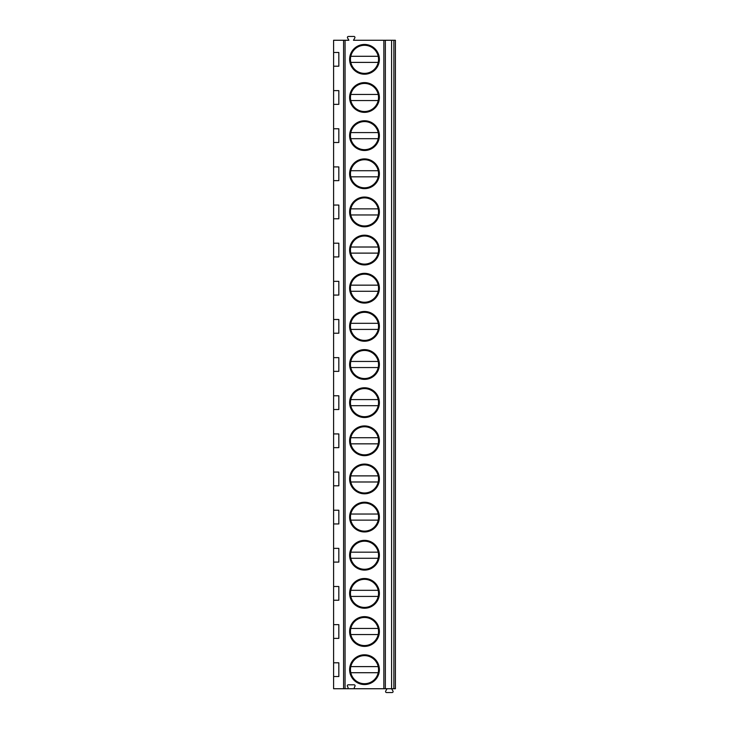 <?xml version="1.0" encoding="UTF-8"?>
<svg xmlns="http://www.w3.org/2000/svg" width="729" height="729" viewBox="0 0 729 729"><rect width="100%" height="100%" fill="white"/><g stroke="black" fill="none" stroke-linecap="round" stroke-linejoin="round"><path stroke-width="1.09" d="M393.87 40.268L393.87 688.732L395.4 688.732L395.4 40.268L353.474 40.268L354.823 37.935A0.993 0.993 0 0 0 353.957 36.45L348.416 36.45A0.993 0.993 0 0 0 347.551 37.935L348.899 40.268L333.6 40.268L333.6 205.049L338.83 205.049L338.83 218.782L333.6 218.782L333.6 205.049M393.87 688.732L355.269 688.732A0.993 0.993 0 0 1 354.412 687.247L354.959 686.29A0.993 0.993 0 0 0 354.103 684.804L348.271 684.804A0.993 0.993 0 0 0 347.414 686.29L347.961 687.247A0.993 0.993 0 0 1 347.104 688.732L333.6 688.732L333.6 662.798L338.83 662.798L338.83 676.53L333.6 676.53M379.381 669.659A14.881 14.881 0 0 1 364.5 684.54A14.881 14.881 0 0 1 349.619 669.659A14.881 14.881 0 0 1 364.5 654.788A14.881 14.881 0 0 1 379.381 669.659M379.381 631.514A14.881 14.881 0 0 1 364.5 646.395A14.881 14.881 0 0 1 349.619 631.514A14.881 14.881 0 0 1 364.5 616.643A14.881 14.881 0 0 1 379.381 631.514M379.381 593.37A14.881 14.881 0 0 1 364.5 608.25A14.881 14.881 0 0 1 349.619 593.37A14.881 14.881 0 0 1 364.5 578.498A14.881 14.881 0 0 1 379.381 593.37M379.381 555.225A14.881 14.881 0 0 1 364.5 570.105A14.881 14.881 0 0 1 349.619 555.225A14.881 14.881 0 0 1 364.5 540.353A14.881 14.881 0 0 1 379.381 555.225M379.381 517.08A14.881 14.881 0 0 1 364.5 531.96A14.881 14.881 0 0 1 349.619 517.08A14.881 14.881 0 0 1 364.5 502.208A14.881 14.881 0 0 1 379.381 517.08M379.381 478.935A14.881 14.881 0 0 1 364.5 493.815A14.881 14.881 0 0 1 349.619 478.935A14.881 14.881 0 0 1 364.5 464.063A14.881 14.881 0 0 1 379.381 478.935M379.381 440.79A14.881 14.881 0 0 1 364.5 455.671A14.881 14.881 0 0 1 349.619 440.79A14.881 14.881 0 0 1 364.5 425.918A14.881 14.881 0 0 1 379.381 440.79M379.381 402.645A14.881 14.881 0 0 1 364.5 417.526A14.881 14.881 0 0 1 349.619 402.645A14.881 14.881 0 0 1 364.5 387.764A14.881 14.881 0 0 1 379.381 402.645M379.381 364.5A14.881 14.881 0 0 1 364.5 379.381A14.881 14.881 0 0 1 349.619 364.5A14.881 14.881 0 0 1 364.5 349.619A14.881 14.881 0 0 1 379.381 364.5M379.381 326.355A14.881 14.881 0 0 1 364.5 341.236A14.881 14.881 0 0 1 349.619 326.355A14.881 14.881 0 0 1 364.5 311.474A14.881 14.881 0 0 1 379.381 326.355M379.381 288.21A14.881 14.881 0 0 1 364.5 303.082A14.881 14.881 0 0 1 349.619 288.21A14.881 14.881 0 0 1 364.5 273.329A14.881 14.881 0 0 1 379.381 288.21M379.381 250.065A14.881 14.881 0 0 1 364.5 264.937A14.881 14.881 0 0 1 349.619 250.065A14.881 14.881 0 0 1 364.5 235.185A14.881 14.881 0 0 1 379.381 250.065M379.381 211.92A14.881 14.881 0 0 1 364.5 226.792A14.881 14.881 0 0 1 349.619 211.92A14.881 14.881 0 0 1 364.5 197.04A14.881 14.881 0 0 1 379.381 211.92M379.381 173.775A14.881 14.881 0 0 1 364.5 188.647A14.881 14.881 0 0 1 349.619 173.775A14.881 14.881 0 0 1 364.5 158.895A14.881 14.881 0 0 1 379.381 173.775M379.381 135.63A14.881 14.881 0 0 1 364.5 150.502A14.881 14.881 0 0 1 349.619 135.63A14.881 14.881 0 0 1 364.5 120.75A14.881 14.881 0 0 1 379.381 135.63M379.381 97.486A14.881 14.881 0 0 1 364.5 112.357A14.881 14.881 0 0 1 349.619 97.486A14.881 14.881 0 0 1 364.5 82.605A14.881 14.881 0 0 1 379.381 97.486M379.381 59.341A14.881 14.881 0 0 1 364.5 74.212A14.881 14.881 0 0 1 349.619 59.341A14.881 14.881 0 0 1 364.5 44.46A14.881 14.881 0 0 1 379.381 59.341M355.269 688.732L347.104 688.732M391.582 40.268L391.582 688.732M395.4 655.736L395.4 683.583M395.4 617.591L395.4 645.438M395.4 579.446L395.4 607.293M395.4 541.301L395.4 569.149M395.4 503.156L395.4 531.004M395.4 465.011L395.4 492.859M395.4 426.866L395.4 454.714M395.4 388.721L395.4 416.569M395.4 350.576L395.4 378.424M395.4 312.431L395.4 340.279M395.4 274.286L395.4 302.134M395.4 236.141L395.4 263.989M395.4 197.996L395.4 225.844M395.4 159.851L395.4 187.699M395.4 121.707L395.4 149.554M395.4 83.562L395.4 111.409M395.4 45.417L395.4 73.265M333.6 218.782L333.6 243.194L338.83 243.194L338.83 256.927L333.6 256.927L333.6 243.194M333.6 256.927L333.6 281.339L338.83 281.339L338.83 295.072L333.6 295.072L333.6 281.339M333.6 295.072L333.6 319.484L338.83 319.484L338.83 333.217L333.6 333.217L333.6 319.484M333.6 333.217L333.6 357.638L338.83 357.638L338.83 371.362L333.6 371.362L333.6 357.638M333.6 371.362L333.6 395.783L338.83 395.783L338.83 409.516L333.6 409.516L333.6 395.783M333.6 409.516L333.6 433.928L338.83 433.928L338.83 447.661L333.6 447.661L333.6 433.928M333.6 447.661L333.6 472.073L338.83 472.073L338.83 485.806L333.6 485.806L333.6 472.073M333.6 485.806L333.6 510.218L338.83 510.218L338.83 523.951L333.6 523.951L333.6 510.218M333.6 523.951L333.6 548.363L338.83 548.363L338.83 562.095L333.6 562.095L333.6 548.363M333.6 562.095L333.6 586.508L338.83 586.508L338.83 600.24L333.6 600.24L333.6 586.508M333.6 600.24L333.6 624.653L338.83 624.653L338.83 638.385L333.6 638.385L333.6 624.653M333.6 638.385L333.6 662.798M333.6 52.47L338.83 52.47L338.83 66.202L333.6 66.202M333.6 166.905L338.83 166.905L338.83 180.637L333.6 180.637M333.6 128.76L338.83 128.76L338.83 142.492L333.6 142.492M333.6 90.615L338.83 90.615L338.83 104.347L333.6 104.347M391.619 688.732L392.967 691.065A0.993 0.993 0 0 1 392.102 692.55L386.561 692.55A0.993 0.993 0 0 1 385.705 691.065L387.044 688.732M378.533 669.659A14.033 14.033 0 0 0 364.5 655.626A14.033 14.033 0 0 0 350.467 669.659A14.033 14.033 0 0 0 364.5 683.702A14.033 14.033 0 0 0 378.533 669.659M378.205 666.607L350.795 666.607M350.795 672.712L378.205 672.712M378.533 631.514A14.033 14.033 0 0 0 364.5 617.481A14.033 14.033 0 0 0 350.467 631.514A14.033 14.033 0 0 0 364.5 645.557A14.033 14.033 0 0 0 378.533 631.514M350.795 634.567L378.205 634.567M378.205 628.462L350.795 628.462M378.533 593.37A14.033 14.033 0 0 0 364.5 579.336A14.033 14.033 0 0 0 350.467 593.37A14.033 14.033 0 0 0 364.5 607.412A14.033 14.033 0 0 0 378.533 593.37M350.795 596.422L378.205 596.422M378.205 590.317L350.795 590.317M378.533 555.225A14.033 14.033 0 0 0 364.5 541.191A14.033 14.033 0 0 0 350.467 555.225A14.033 14.033 0 0 0 364.5 569.267A14.033 14.033 0 0 0 378.533 555.225M350.795 558.277L378.205 558.277M378.205 552.172L350.795 552.172M378.533 517.08A14.033 14.033 0 0 0 364.5 503.046A14.033 14.033 0 0 0 350.467 517.08A14.033 14.033 0 0 0 364.5 531.122A14.033 14.033 0 0 0 378.533 517.08M350.795 520.132L378.205 520.132M378.205 514.027L350.795 514.027M378.533 478.935A14.033 14.033 0 0 0 364.5 464.902A14.033 14.033 0 0 0 350.467 478.935A14.033 14.033 0 0 0 364.5 492.977A14.033 14.033 0 0 0 378.533 478.935M350.795 481.987L378.205 481.987M378.205 475.882L350.795 475.882M378.533 440.79A14.033 14.033 0 0 0 364.5 426.757A14.033 14.033 0 0 0 350.467 440.79A14.033 14.033 0 0 0 364.5 454.832A14.033 14.033 0 0 0 378.533 440.79M350.795 443.843L378.205 443.843M378.205 437.737L350.795 437.737M378.533 402.645A14.033 14.033 0 0 0 364.5 388.612A14.033 14.033 0 0 0 350.467 402.645A14.033 14.033 0 0 0 364.5 416.687A14.033 14.033 0 0 0 378.533 402.645M350.795 405.698L378.205 405.698M378.205 399.592L350.795 399.592M378.533 364.5A14.033 14.033 0 0 0 364.5 350.467A14.033 14.033 0 0 0 350.467 364.5A14.033 14.033 0 0 0 364.5 378.533A14.033 14.033 0 0 0 378.533 364.5M350.795 367.553L378.205 367.553M378.205 361.447L350.795 361.447M378.533 326.355A14.033 14.033 0 0 0 364.5 312.313A14.033 14.033 0 0 0 350.467 326.355A14.033 14.033 0 0 0 364.5 340.388A14.033 14.033 0 0 0 378.533 326.355M350.795 329.408L378.205 329.408M378.205 323.302L350.795 323.302M378.533 288.21A14.033 14.033 0 0 0 364.5 274.168A14.033 14.033 0 0 0 350.467 288.21A14.033 14.033 0 0 0 364.5 302.243A14.033 14.033 0 0 0 378.533 288.21M350.795 291.263L378.205 291.263M378.205 285.157L350.795 285.157M378.533 250.065A14.033 14.033 0 0 0 364.5 236.023A14.033 14.033 0 0 0 350.467 250.065A14.033 14.033 0 0 0 364.5 264.098A14.033 14.033 0 0 0 378.533 250.065M350.795 253.118L378.205 253.118M378.205 247.013L350.795 247.013M378.533 211.92A14.033 14.033 0 0 0 364.5 197.878A14.033 14.033 0 0 0 350.467 211.92A14.033 14.033 0 0 0 364.5 225.954A14.033 14.033 0 0 0 378.533 211.92M350.795 214.973L378.205 214.973M378.205 208.868L350.795 208.868M378.533 173.775A14.033 14.033 0 0 0 364.5 159.733A14.033 14.033 0 0 0 350.467 173.775A14.033 14.033 0 0 0 364.5 187.809A14.033 14.033 0 0 0 378.533 173.775M350.795 176.828L378.205 176.828M378.205 170.723L350.795 170.723M378.533 135.63A14.033 14.033 0 0 0 364.5 121.588A14.033 14.033 0 0 0 350.467 135.63A14.033 14.033 0 0 0 364.5 149.664A14.033 14.033 0 0 0 378.533 135.63M350.795 138.683L378.205 138.683M378.205 132.578L350.795 132.578M378.533 97.486A14.033 14.033 0 0 0 364.5 83.443A14.033 14.033 0 0 0 350.467 97.486A14.033 14.033 0 0 0 364.5 111.519A14.033 14.033 0 0 0 378.533 97.486M350.795 100.538L378.205 100.538M378.205 94.433L350.795 94.433M378.533 59.341A14.033 14.033 0 0 0 364.5 45.298A14.033 14.033 0 0 0 350.467 59.341A14.033 14.033 0 0 0 364.5 73.374A14.033 14.033 0 0 0 378.533 59.341M350.795 62.393L378.205 62.393M378.205 56.288L350.795 56.288M345.072 40.268L345.072 688.732M383.855 40.268L383.855 688.732M385.349 40.268L385.349 688.732M343.596 40.268L343.596 688.732"/></g></svg>
